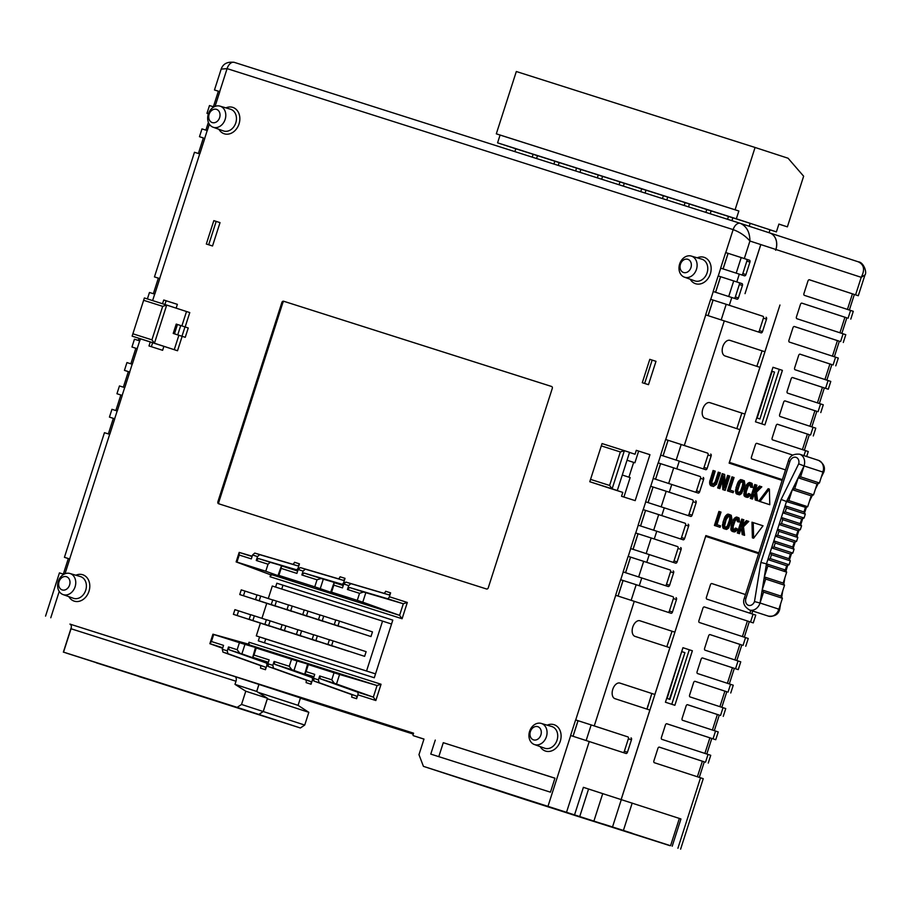 <?xml version="1.0" encoding="UTF-8"?>
<svg xmlns="http://www.w3.org/2000/svg" width="911" height="911" viewBox="0 0 911 911"><rect width="100%" height="100%" fill="white"/><g stroke="black" fill="none" stroke-linecap="round" stroke-linejoin="round"><path stroke-width="1.37" d="M66.446 653.073L94.767 662.195L63.531 652.128L71.035 628.761A4.088 2.482 107.6 0 0 69.931 624.092L413.571 733.173L413.07 734.733A0.82 0.649 108.1 0 0 413.435 735.712L423.979 739.06L418.98 754.65L423.421 766.356L669.938 845.522M670.576 845.681L679.367 818.431L680.95 818.966L672.204 846.228M546.406 736.714A11.091 8.825 108.1 0 1 534.37 744.526A11.091 8.825 108.1 0 1 529.587 731.362A11.091 8.825 108.1 0 1 541.248 723.425A11.091 8.825 108.1 0 1 546.406 736.714M696.459 269.36A11.091 8.825 108.1 0 1 684.423 277.16A11.091 8.825 108.1 0 1 679.64 264.008A11.091 8.825 108.1 0 1 691.301 256.071A11.091 8.825 108.1 0 1 696.459 269.36M225.142 119.409A11.091 8.825 108.1 0 1 213.106 127.221A11.091 8.825 108.1 0 1 208.323 114.057A11.091 8.825 108.1 0 1 219.984 106.132A11.091 8.825 108.1 0 1 225.142 119.409M75.101 586.775A11.091 8.825 108.1 0 1 63.053 594.576A11.091 8.825 108.1 0 1 58.27 581.423A11.091 8.825 108.1 0 1 69.931 573.486A11.091 8.825 108.1 0 1 75.101 586.775M530.384 731.601A6.935 5.512 -71.9 0 0 533.527 739.869A6.935 5.512 -71.9 0 0 540.895 734.938A6.935 5.512 -71.9 0 0 537.763 726.671A6.935 5.512 -71.9 0 0 530.384 731.601M59.067 581.651A6.935 5.512 -71.9 0 0 62.21 589.929A6.935 5.512 -71.9 0 0 69.589 584.999A6.935 5.512 -71.9 0 0 66.446 576.72A6.935 5.512 -71.9 0 0 59.067 581.651M209.12 114.296A6.935 5.512 -71.9 0 0 212.263 122.575A6.935 5.512 -71.9 0 0 219.631 117.644A6.935 5.512 -71.9 0 0 216.499 109.366A6.935 5.512 -71.9 0 0 209.12 114.296M680.437 264.236A6.935 5.512 -71.9 0 0 683.58 272.514A6.935 5.512 -71.9 0 0 690.948 267.583A6.935 5.512 -71.9 0 0 687.816 259.305A6.935 5.512 -71.9 0 0 680.437 264.236M621.143 799.494L649.862 710.056L614.982 698.68A8.176 4.954 -72.4 0 1 612.761 689.365A8.176 4.954 -72.4 0 1 619.958 683.091A8.176 4.954 -72.4 0 1 619.981 683.102L619.935 683.091M483.285 785.533L504.967 792.49L483.263 785.589M423.421 766.356L446.652 773.94A16.364 13.016 108.1 0 1 446.584 773.917A16.364 13.016 108.1 0 1 446.356 773.838M376.141 721.694L360.414 716.558L376.163 721.614M326.525 705.911L310.799 700.775L326.559 705.831M305.276 699.306L357.807 716.319L305.276 699.306M391.024 726.522L347.615 712.721L391.024 726.522M583.382 787.343L602.718 793.629L583.393 787.332L574.636 814.593M258.064 692.303L298.079 705.353L300.448 697.951L234.89 676.577A4.088 2.482 -72.4 0 1 235.995 681.234L234.992 684.355L245.776 691.21L267.458 698.282L256.674 691.426L234.992 684.355M300.379 698.19L413.275 734.095M621.188 799.505L705.672 536.363L758.624 553.637M672.045 631.266L666.818 646.742M651.809 693.499L647.049 709.134M669.892 845.659L526.786 800.074A16.364 13.016 -71.9 0 1 526.706 800.052A16.364 13.016 -71.9 0 1 526.638 800.029M570.981 814.195L592.685 821.096L570.992 814.138M281.75 589.03L282.979 585.204L276.83 583.222L392.8 620.118L374.284 677.761L258.325 640.866L259.578 636.948M692.371 650.773L682.943 647.698L665.44 702.222L674.869 705.296L692.371 650.773L682.943 647.721M782.401 370.356L772.972 367.281L755.47 421.816L764.898 424.89L782.401 370.356L772.972 367.304M720.145 511.823L718.916 511.424L714.406 525.442L720.066 527.287L720.521 525.852L716.98 524.69L721.011 512.107L720.145 511.823L715.647 525.841L720.066 527.287M726.056 529.371L722.787 527.537L723.004 522.242L724.917 516.901L726.978 514.499L728.367 514.168L731.26 515.296L731.909 519.168L728.618 528.027L726.739 529.393L724.962 529.006L723.687 525.328L726.158 517.289L728.219 514.897L729.609 514.567M754.49 494.195L755.253 499.98L757.633 500.754L756.506 492.168L761.824 486.827L760.651 486.44L754.559 492.555L756.916 485.221L756.016 484.925L751.564 498.772L752.463 499.069L753.818 494.867L755.549 493.136L756.494 500.378L757.633 500.754M756.016 484.925L754.775 484.538L750.322 498.374L752.463 499.069M760.651 486.44L759.41 486.041L755.333 490.141M739.094 494.787L735.837 492.953L736.042 487.658L737.956 482.318L740.017 479.915L744.298 480.712L744.947 484.584L741.656 493.443L739.778 494.81L738.012 494.434L736.737 490.744L739.197 482.705L741.258 480.313L742.647 479.983M733.196 477.239L731.954 476.84L727.456 490.87L733.104 492.703L733.56 491.268L730.018 490.107L734.061 477.523L733.196 477.239L728.686 491.257L733.104 492.703M747.088 497.383L744.082 495.664L744.469 489.833L746.177 485.415L748.056 483.183L749.742 482.477L752.133 483.445L752.554 487.374L751.643 487.374L751.404 484.652L749.514 484.811L748.125 486.417L746.2 491.86L746.36 495.345L748.045 495.914L749.742 493.887L750.413 494.548L749.662 495.971L747.988 497.315L745.653 496.563L745.266 491.906L747.942 484.88L750.983 482.876M751.643 487.374L750.402 486.975L750.231 484.39M746.599 495.527L748.5 493.5L749.742 493.887M760.526 245.344L745.027 293.638L760.571 245.355M728.857 475.804L725.008 487.772L724.655 474.426L723.471 474.05L718.893 488.319L719.815 488.615L723.653 476.635L724.017 489.981L725.202 490.369L729.779 476.1L727.616 475.405L724.905 483.855M722.525 480.165L722.776 489.594L725.202 490.369M723.471 474.05L722.229 473.652L717.652 487.92L719.815 488.615M719.508 472.558L715.83 483.456L714.338 484.937L712.641 484.652L711.855 482.17L715.226 471.158L714.326 470.862L710.853 482.386L711.491 485.517L713.415 486.531L716.513 484.231L720.396 472.843L718.267 472.16L715.124 481.953L712.607 484.606M714.326 470.862L713.085 470.475L709.612 481.987L710.25 485.119L713.415 486.531M734.038 531.956L731.043 530.248L731.431 524.417L733.139 519.999L735.018 517.767L736.703 517.061L739.094 518.029L739.504 521.946L738.593 521.957L738.365 519.236L736.475 519.395L735.086 521.001L733.15 526.444L733.309 529.929L734.995 530.498L736.703 528.471L737.375 529.132L736.612 530.555L734.949 531.887L732.603 531.147L732.228 526.478L734.892 519.464L737.933 517.448M738.593 521.957L737.352 521.559L737.193 518.974M733.56 530.111L735.462 528.073L736.703 528.471M747.612 521.024L741.52 527.139L743.877 519.805L742.966 519.509L738.525 533.356L739.425 533.652L740.768 529.45L742.499 527.72L743.444 534.962L744.594 535.338L743.467 526.74L748.785 521.411L746.371 520.625L742.294 524.725M741.452 528.767L742.214 534.563L744.594 535.338M742.966 519.509L741.736 519.111L737.284 532.958L739.425 533.652M769.784 504.717L758.749 501.13L768.155 488.706L769.385 489.093L769.784 504.717L759.99 501.517L769.385 489.093M753.613 538.219L752.372 537.832L751.985 522.208L763.019 525.795L753.613 538.219L753.226 522.607M782.128 480.416L729.13 463.13L739.891 429.639L705.012 418.263A8.176 4.954 -72.4 0 1 702.791 408.948A8.176 4.954 -72.4 0 1 709.988 402.673A8.176 4.954 -72.4 0 1 710.011 402.685L709.965 402.673M729.381 462.378L782.378 479.653L729.426 462.367L779.953 305.026L764.898 351.748L730.018 340.372A8.176 4.954 -72.4 0 1 730.018 340.372A8.176 4.954 -72.4 0 0 722.799 346.635A8.176 4.954 -72.4 0 0 725.019 355.95L759.899 367.327L744.891 414.061L710.011 402.685M756.722 443.327L792.855 455.113L756.882 443.35A1.64 0.991 -72.4 0 0 755.447 444.602L751.438 457.071A1.64 0.991 -72.4 0 0 751.882 458.928L785.51 469.894M809.321 434.718L777.584 424.287A1.64 0.991 -72.4 0 0 776.138 425.539L772.141 438.009A1.64 0.991 -72.4 0 0 772.585 439.865L808.273 451.526L806.679 456.513M785.077 400.92A1.64 0.991 -72.4 0 1 785.088 400.92L785.077 400.92A1.64 0.991 -72.4 0 0 783.642 402.172L779.645 414.642A1.64 0.991 -72.4 0 0 780.089 416.498L815.778 428.159L813.272 435.948M785.088 400.92L816.825 411.351M817.44 402.867L822.439 387.312L828.281 389.213L792.581 377.553A1.64 0.991 -72.4 0 1 792.593 377.553A1.64 0.991 -72.4 0 0 791.147 378.805L787.15 391.263A1.64 0.991 -72.4 0 0 787.582 393.131L823.282 404.791L820.777 412.581M831.834 364.616L800.086 354.185A1.64 0.991 -72.4 0 1 800.097 354.185A1.64 0.991 -72.4 0 0 798.651 355.438L794.643 367.896A1.64 0.991 -72.4 0 0 795.087 369.764L830.786 381.424L828.281 389.213M839.338 341.249L794.392 326.514A1.64 0.991 -72.4 0 0 792.957 327.766L788.949 340.224A1.64 0.991 -72.4 0 0 789.393 342.092L838.291 358.057L835.786 365.846M846.843 317.871L801.896 303.147A1.64 0.991 -72.4 0 0 800.462 304.399L796.453 316.857A1.64 0.991 -72.4 0 0 796.897 318.725L845.784 334.69L843.29 342.479M847.446 309.398L852.445 293.843L858.287 295.745L809.401 279.779A1.64 0.991 -72.4 0 0 807.955 281.032L803.957 293.49A1.64 0.991 -72.4 0 0 804.402 295.358L853.288 311.323L850.794 319.112M740.472 223.389L769.567 232.886A13.904 11.069 108.1 0 1 769.636 232.909A13.904 11.069 108.1 0 1 775.865 249.477L775.614 250.263L775.91 249.5A13.904 11.069 -71.9 0 0 769.681 232.92A13.904 11.069 -71.9 0 0 769.658 232.909L858.23 261.799C864.106 264.589 865.108 269.77 861.225 277.32L864.983 274.906L858.287 295.745M741.565 274.86A1.64 0.991 107.6 0 0 742.841 273.585L746.838 261.115A1.64 0.991 107.6 0 0 746.394 259.259L749.491 260.239L744.31 258.553L749.935 241.028C745.494 235.949 739.891 232.146 733.139 229.606A8.176 4.954 -72.4 0 1 740.324 223.343A8.176 4.954 -72.4 0 1 740.347 223.354L234.309 62.369A8.176 4.954 -72.4 0 1 234.309 62.369C227.443 61.492 223.07 63.747 221.168 69.122L227.09 68.621A8.176 4.954 -72.4 0 1 234.286 62.358L740.324 223.343M749.491 260.239A1.64 0.991 -72.4 0 1 749.935 262.106L745.938 274.575A1.64 0.991 -72.4 0 1 744.503 275.817A1.64 0.991 -72.4 0 1 744.492 275.817L720.658 268.13L725.668 252.552L741.212 257.562L736.213 273.129M734.061 298.227A1.64 0.991 107.6 0 0 735.336 296.952L739.333 284.494A1.64 0.991 107.6 0 0 738.889 282.626L741.998 283.606L736.805 281.92L739.311 274.131M741.998 283.606A1.64 0.991 -72.4 0 1 742.431 285.473L738.434 297.943A1.64 0.991 -72.4 0 1 736.999 299.195A1.64 0.991 -72.4 0 1 736.988 299.184L713.165 291.497L718.164 275.919L733.708 280.93L728.709 296.496M758.134 331.9A1.64 0.991 107.6 0 0 759.41 330.613L763.407 318.155A1.64 0.991 107.6 0 0 762.974 316.288L729.301 305.287L731.806 297.498M766.071 317.279A1.64 0.991 -72.4 0 1 766.515 319.146L762.507 331.604A1.64 0.991 -72.4 0 1 761.072 332.857L705.661 314.864L710.66 299.286L726.204 304.297L721.205 319.863M702.745 468.721A1.64 0.991 107.6 0 0 704.021 467.445L708.029 454.976A1.64 0.991 107.6 0 0 707.585 453.12L684.286 445.49L724.302 320.866M710.682 454.099A1.64 0.991 -72.4 0 1 711.127 455.967L707.13 468.436A1.64 0.991 -72.4 0 1 705.683 469.677L660.646 455.079L665.645 439.501L681.189 444.511L676.19 460.066M695.252 492.088A1.64 0.991 107.6 0 0 696.528 490.813L700.525 478.355A1.64 0.991 107.6 0 0 700.081 476.487L676.793 468.858L679.287 461.068M703.178 477.466A1.64 0.991 -72.4 0 1 703.622 479.334L699.625 491.803A1.64 0.991 -72.4 0 1 698.19 493.056A1.64 0.991 -72.4 0 1 698.179 493.045L653.141 478.446L658.141 462.868L673.684 467.878L668.697 483.434M695.685 500.834A1.64 0.991 -72.4 0 1 696.118 502.701L693.02 501.722A1.64 0.991 107.6 0 0 692.576 499.854L669.289 492.225L671.783 484.436M687.748 515.455A1.64 0.991 107.6 0 0 689.023 514.18L692.121 515.17L696.118 502.701M692.121 515.17A1.64 0.991 -72.4 0 1 690.686 516.423A1.64 0.991 -72.4 0 1 690.675 516.412L645.637 501.813L650.636 486.235L666.18 491.245L661.192 506.801M680.244 538.822A1.64 0.991 107.6 0 0 681.519 537.547L685.516 525.089A1.64 0.991 107.6 0 0 685.072 523.221L661.785 515.603L664.278 507.814M688.181 524.201A1.64 0.991 -72.4 0 1 688.625 526.068L684.616 538.538A1.64 0.991 -72.4 0 1 683.182 539.79A1.64 0.991 -72.4 0 1 683.17 539.79L638.133 525.18L643.132 509.602L658.687 514.613L653.688 530.168M672.739 562.201A1.64 0.991 107.6 0 0 674.015 560.914L678.012 548.456A1.64 0.991 107.6 0 0 677.579 546.589L654.28 538.97L656.785 531.181M680.676 547.579A1.64 0.991 -72.4 0 1 681.121 549.435L677.112 561.905A1.64 0.991 -72.4 0 1 675.677 563.157L630.628 548.547L635.627 532.969L651.183 537.98L646.184 553.535M665.235 585.568A1.64 0.991 107.6 0 0 666.51 584.281L670.519 571.823A1.64 0.991 107.6 0 0 670.075 569.956L646.776 562.338L649.281 554.548M673.172 570.946A1.64 0.991 -72.4 0 1 673.616 572.803L669.608 585.272A1.64 0.991 -72.4 0 1 668.173 586.525L623.124 571.914L628.135 556.336L643.678 561.347L638.679 576.902M668.105 612.317A1.64 0.991 107.6 0 0 669.38 611.03L673.377 598.573A1.64 0.991 107.6 0 0 672.933 596.705L639.271 585.705L641.777 577.916M676.042 597.696A1.64 0.991 -72.4 0 1 676.486 599.552L672.477 612.021A1.64 0.991 -72.4 0 1 671.043 613.274L615.631 595.282L620.63 579.703L636.174 584.714L631.175 600.281M623.09 752.52A1.64 0.991 107.6 0 0 624.365 751.245L628.362 738.775A1.64 0.991 107.6 0 0 627.918 736.908L594.257 725.908L634.272 601.283M631.027 737.899A1.64 0.991 -72.4 0 1 631.471 739.766L627.463 752.224A1.64 0.991 -72.4 0 1 626.028 753.477A1.64 0.991 -72.4 0 1 626.016 753.477L570.605 735.496L575.615 719.918L591.159 724.928L586.16 740.484M705.866 535.6L758.863 552.875L705.877 535.577L674.869 632.154L639.989 620.79A8.176 4.954 -72.4 0 1 639.989 620.79A8.176 4.954 -72.4 0 0 632.769 627.053A8.176 4.954 -72.4 0 0 634.99 636.368L669.858 647.732L654.861 694.478L619.981 683.102M704.283 761.869L659.348 747.134A1.64 0.991 -72.4 0 0 657.913 748.386L653.904 760.856A1.64 0.991 -72.4 0 0 654.349 762.712L703.235 778.677L680.608 849.166M704.898 753.386L709.897 737.83L715.739 739.732L666.852 723.767A1.64 0.991 -72.4 0 0 665.406 725.019L661.409 737.477A1.64 0.991 -72.4 0 0 661.853 739.345L710.739 755.31L708.246 763.099M687.543 704.704A1.64 0.991 -72.4 0 1 687.554 704.704L687.543 704.704A1.64 0.991 -72.4 0 0 686.108 705.957L682.111 718.415A1.64 0.991 -72.4 0 0 682.555 720.282L718.244 731.943L715.739 739.732M687.554 704.704L719.291 715.135M726.796 691.768L695.047 681.337A1.64 0.991 -72.4 0 1 695.059 681.337A1.64 0.991 -72.4 0 0 693.613 682.59L689.616 695.047A1.64 0.991 -72.4 0 0 690.048 696.915L725.748 708.576L723.243 716.365M727.411 683.284L732.398 667.729L738.252 669.631L702.552 657.97A1.64 0.991 -72.4 0 1 702.563 657.97A1.64 0.991 -72.4 0 0 701.117 659.222L697.109 671.68A1.64 0.991 -72.4 0 0 697.553 673.548L733.253 685.209L730.747 692.998M741.805 645.022L710.056 634.603A1.64 0.991 -72.4 0 0 708.621 635.855L704.613 648.313A1.64 0.991 -72.4 0 0 705.057 650.181L740.757 661.841L738.252 669.631M704.203 606.897L753.26 622.896L704.362 606.931A1.64 0.991 -72.4 0 0 702.928 608.184L698.919 620.642A1.64 0.991 -72.4 0 0 699.363 622.509L748.25 638.474L745.756 646.263M711.707 583.53L745.483 594.553L711.867 583.564A1.64 0.991 -72.4 0 0 710.421 584.816L706.424 597.274A1.64 0.991 -72.4 0 0 706.868 599.142L755.754 615.107L753.26 622.896M298.079 705.353L308.829 712.322L304.73 725.065L300.379 727.98L138.893 676.463M65.011 573.748L69.748 558.978L64.43 557.316L68.314 558.602M108.352 433.898L113.34 418.354L114.763 418.798L109.445 417.101L113.328 418.388M115.856 410.531L120.844 394.987L122.268 395.431L116.95 393.734L120.833 395.021M116.95 393.734L119.455 385.945L124.773 387.619L129.772 372.041L124.454 370.367L128.337 371.654L123.361 387.164M130.854 363.796L135.853 348.253L137.265 348.685L131.958 347L135.841 348.287M153.367 293.695L158.355 278.151L159.778 278.584L154.46 276.898L158.343 278.185M203.369 137.937L199.475 136.696L203.358 137.971L198.382 153.492M215.064 106.393L219.802 91.624L214.484 89.961L218.367 91.237L213.39 106.758M762.086 350.849L756.847 366.324M741.839 413.082L736.84 428.648M729.654 340.27L764.898 351.748M709.646 402.594L744.891 414.061M648.051 705.182L646.992 709.111M674.869 632.154L639.624 620.687M619.617 682.999L654.861 694.478M554.947 778.222L443.281 742.693L438.806 756.654M435.276 740.085L430.766 754.103L550.46 792.183L554.958 778.165L443.281 742.693M177.52 350.746L174.24 349.687L178.875 335.282L182.143 336.33L177.52 350.746L132.129 336.136L144.382 297.965L132.129 336.136L154.449 343.231L151.921 339.849L162.682 306.347L144.075 300.436M629.535 452.437L635.047 454.225L636.288 450.33L649.942 454.68L635.183 500.629L621.541 496.29L622.782 492.395L607.705 487.476L617.305 490.528L629.558 452.357L624.377 450.672L612.124 488.831L589.793 481.737L602.046 443.566L589.793 481.737L609.152 488.045M258.929 684.412L256.674 691.426M343.732 583.997L345.907 582.083L350.872 583.655L348.697 585.579L343.732 583.997L342.479 587.891L333.825 585.135L334.109 582.619L343.242 585.522M301.86 574.966L304.035 573.053L321.093 578.485L317.028 579.795L301.86 574.966L303.112 571.072L298.148 569.5L300.323 567.576L305.287 569.159L303.112 571.072M298.148 569.5L296.895 573.395L281.135 568.373L281.453 565.868L297.658 571.026M256.276 560.47L258.451 558.557L270.237 562.303L268.028 564.205L256.276 560.47L257.528 556.575L252.563 554.993L254.75 553.079L259.703 554.662L257.528 556.575M313.942 676.771L304.821 673.867L306.062 671.623L314.716 674.379L313.464 678.274L318.417 679.857L319.078 682.692L314.113 681.109L313.464 678.274M274.746 664.29L274.097 661.454L289.254 666.283L291.805 669.722L274.746 664.29L313.509 678.114M268.369 662.263L252.723 657.287L253.964 655.055L269.132 659.883L267.88 663.777L272.844 665.349L273.494 668.184L268.529 666.613L267.88 663.777M229.162 649.794L228.513 646.958L237.167 649.714L239.707 653.153L229.162 649.794L267.936 663.607M252.723 657.287L255.444 647.71L256.23 648.017L253.964 655.055M289.254 666.283L291.52 659.245L297.043 660.953L293.991 670.462L291.805 669.722M304.821 673.867L307.542 664.29L308.317 664.586L306.062 671.623M237.167 649.714L239.422 642.676L244.957 644.373L241.905 653.882L239.707 653.153M281.135 568.373L278.88 575.41L278.106 575.262L281.453 565.868M333.825 585.135L331.57 592.173L330.75 592.013L334.109 582.619M321.093 578.485L323.303 579.157L320.251 588.665L314.762 586.832L317.028 579.795M270.066 576.731L271.284 574.534L399.587 615.358L402.093 618.74L270.066 576.731L270.818 574.374M271.58 575.16L236.131 561.905L239.183 552.396L239.217 555.038L236.951 562.076L236.131 561.905M212.923 634.193L213.709 634.489L211.443 641.526L209.872 643.701L212.923 634.193L249.352 644.396M248.749 644.715L249.033 642.244L381.06 684.252L377.052 685.539L248.749 644.715M227.909 653.688L222.944 652.105L222.295 649.27L227.26 650.853L227.909 653.688L264.828 666.92A2.46 1.492 -72.4 0 1 265.465 669.71L266.718 665.816A2.46 1.492 107.6 0 0 266.08 663.026M273.494 668.184L310.412 681.417A2.46 1.492 -72.4 0 1 311.05 684.207L312.302 680.312A2.46 1.492 107.6 0 0 311.653 677.522M304.035 573.053L341.648 584.133A2.46 1.492 107.6 0 0 343.777 582.243L345.201 582.698M258.451 558.557L296.064 569.626A2.46 1.492 107.6 0 0 298.204 567.747L299.628 568.202M177.736 334.884L174.456 333.825L177.451 324.487L180.731 325.534L177.736 334.884L181.972 336.261L184.979 326.924L188.247 327.971L185.252 337.321L181.972 336.261M390.614 592.856A2.46 1.492 -72.4 0 1 388.473 594.735L383.508 593.163A2.46 1.492 107.6 0 0 385.649 591.273L390.614 592.856L389.361 596.751L407.319 602.456L403.311 603.754L387.221 598.629A2.46 1.492 107.6 0 0 389.361 596.751M345.03 578.348A2.46 1.492 -72.4 0 1 342.889 580.239L337.935 578.656A2.46 1.492 107.6 0 0 340.076 576.777L345.03 578.348L343.777 582.243M299.446 563.852A2.46 1.492 -72.4 0 1 297.316 565.731L292.351 564.16A2.46 1.492 107.6 0 0 294.492 562.269L299.446 563.852L298.204 567.747M265.465 669.71L260.5 668.127A2.46 1.492 107.6 0 0 259.863 665.337L264.828 666.92M311.05 684.207L306.085 682.624A2.46 1.492 107.6 0 0 305.447 679.834L310.412 681.417M319.078 682.692L355.985 695.913A2.46 1.492 -72.4 0 1 356.622 698.703L357.875 694.808A2.46 1.492 107.6 0 0 357.237 692.018L373.328 697.143L375.833 700.525L357.875 694.808M356.622 698.703L351.669 697.131A2.46 1.492 107.6 0 0 351.031 694.341L355.985 695.913M359.549 593.323L363.614 592.002L365.823 592.685L362.772 602.194L357.283 600.36L359.549 593.323L347.444 589.474L349.619 587.549L363.614 592.002M336.512 683.99L334.314 683.25L331.775 679.811L334.03 672.773L339.564 674.482L336.512 683.99L373.328 697.143L377.052 685.539L339.564 674.482M211.443 641.526L223.548 645.375L222.295 649.27M222.785 647.767L210.202 643.758M334.314 683.25L320.319 678.797L319.67 675.962L331.775 679.811M239.502 552.521L252.074 556.519M252.563 554.993L251.322 558.887L239.217 555.038M278.106 575.262L294.549 581.15M297.783 570.65L281.157 565.754M270.237 562.303L297.84 570.445M294.435 581.491L265.773 571.243L268.028 564.205M255.444 647.71L271.717 652.276L244.957 644.373M268.164 662.889L252.393 657.218M241.905 653.882L268.05 663.231M343.379 585.09L323.303 579.157M320.251 588.665L346.647 597.718M346.533 598.06L330.75 592.013M333.802 582.505L343.31 585.295M323.747 669.05L307.542 664.29M297.043 660.953L323.804 668.845M313.714 677.499L293.991 670.462M304.49 673.798L313.828 677.146M222.944 652.105L259.863 665.337M209.872 643.701L222.614 648.279M320.319 678.797L357.237 692.018M318.417 679.857L319.67 675.962M314.113 681.109L351.031 694.341M272.844 665.349L274.097 661.454M268.529 666.613L305.447 679.834M227.26 650.853L228.513 646.958M259.703 554.662L297.316 565.731M254.75 553.079L292.351 564.16M239.183 552.396L252.176 556.222M362.772 602.194L399.587 615.358L403.311 603.754L365.823 592.685M349.619 587.549L387.221 598.629M350.872 583.655L388.473 594.735M348.697 585.579L347.444 589.474M345.907 582.083L383.508 593.163M305.287 569.159L342.889 580.239M300.323 567.576L337.935 578.656M282.979 585.204L392.789 620.14M275.589 587.071L276.83 583.222M759.99 501.517L758.749 501.13M715.647 525.841L714.406 525.442M729.051 515.99L729.779 517.733L729.301 520.728L727.377 525.943L725.372 527.549M731.009 518.883L728.777 526.046L726.431 527.936L725.122 527.389L724.632 525.806L726.124 519.68L728.789 515.968L730.747 516.947L731.009 518.883L729.768 518.496M730.542 521.126L729.301 520.728M730.975 519.224L729.734 518.826M729.529 524.246L728.299 523.859M728.777 526.046L727.536 525.658M728.618 526.342L727.377 525.943M728.185 526.968L726.944 526.569M727.274 527.754L726.033 527.355M726.864 527.959L725.623 527.56M730.167 516.298L729.199 515.99M730.531 516.537L729.29 516.15M730.747 516.947L729.506 516.56M731.021 518.12L729.779 517.733M728.925 514.533L727.684 514.146M728.219 514.897L726.978 514.499M727.046 515.911L725.805 515.512M726.431 516.799L725.19 516.4M726.158 517.289L724.917 516.901M725.304 519.304L724.063 518.917M724.245 522.629L723.004 522.242M723.755 524.77L722.514 524.372M723.687 525.328L722.446 524.93M723.676 526.41L722.434 526.023M724.029 527.924L722.787 527.537M724.393 528.631L723.163 528.243M724.962 529.006L723.721 528.619M743.444 534.962L742.214 534.563M738.525 533.356L737.284 532.958M732.125 529.986L730.884 529.587M732.091 529.428L730.85 529.029M732.285 530.635L731.043 530.248M732.603 531.147L731.362 530.749M733.355 531.739L732.114 531.341M736.065 529.655L734.824 529.257M735.655 530.088L734.414 529.69M734.995 530.498L733.765 530.1M738.365 519.236L737.318 518.906M738.593 519.68L737.352 519.293M738.764 520.113L737.523 519.714M738.844 520.682L737.603 520.295M737.432 517.494L736.19 517.095M736.783 517.824L735.541 517.425M736.259 518.165L735.018 517.767M735.553 518.769L734.323 518.37M734.892 519.464L733.662 519.065M734.368 520.397L733.139 519.999M733.275 522.914L732.034 522.515M732.672 524.804L731.431 524.417M732.228 526.478L730.986 526.091M732.057 528.266L730.816 527.868M756.494 500.378L755.253 499.98M751.564 498.772L750.322 498.374M742.089 481.407L742.818 483.149L742.34 486.144L740.586 491.075L738.411 492.976M740.085 483.012L742.26 481.407L743.57 481.953L744.048 484.299L741.816 491.462L739.481 493.363L738.172 492.817L737.694 490.471L740.085 483.012M743.217 481.725L742.237 481.407M743.57 481.953L742.328 481.566M743.786 482.363L742.545 481.976M744.059 483.536L742.818 483.149M744.048 484.299L742.807 483.912M744.014 484.641L742.772 484.242M743.581 486.542L742.34 486.144M742.579 489.662L741.338 489.275M741.816 491.462L740.586 491.075M741.656 491.758L740.415 491.359M741.224 492.384L739.983 491.986M740.313 493.17L739.072 492.783M739.903 493.375L738.662 492.988M741.964 479.96L740.723 479.562M741.258 480.313L740.017 479.915M740.085 481.327L738.844 480.928M739.47 482.215L738.229 481.828M739.197 482.705L737.956 482.318M738.354 484.732L737.113 484.333M737.284 488.057L736.042 487.658M736.794 490.186L735.553 489.788M736.737 490.744L735.496 490.357M736.714 491.838L735.473 491.439M737.079 493.341L735.837 492.953M737.443 494.058L736.202 493.66M738.012 494.434L736.771 494.035M716.353 482.352L715.124 481.953M712.026 486.075L710.785 485.688M711.491 485.517L710.25 485.119M710.979 484.572L709.737 484.185M710.831 483.525L709.589 483.126M710.853 482.386L709.612 481.987M711.127 480.826L709.897 480.427M714.338 484.937L713.097 484.55M714.896 484.618L713.655 484.219M715.374 484.117L714.133 483.73M715.83 483.456L714.588 483.069M728.686 491.257L727.456 490.87M745.13 494.844L743.888 494.457M745.107 493.682L743.866 493.295M745.164 495.402L743.934 495.015M745.323 496.051L744.082 495.664M745.653 496.563L744.412 496.176M746.394 497.155L745.164 496.757M749.115 495.072L747.874 494.673M748.694 495.504L747.453 495.106M748.045 495.914L746.804 495.516M751.404 484.652L750.357 484.322M751.632 485.096L750.402 484.709M751.803 485.529L750.562 485.142M751.882 486.098L750.641 485.711M750.47 482.91L749.229 482.511M749.821 483.24L748.58 482.841M749.297 483.582L748.056 483.183M748.603 484.185L747.362 483.798M747.942 484.88L746.701 484.481M747.419 485.814L746.177 485.415M746.314 488.33L745.073 487.943M745.71 490.22L744.469 489.833M745.266 491.906L744.025 491.507M724.017 489.981L722.776 489.594M718.893 488.319L717.652 487.92M181.881 325.91L186.504 311.516L189.773 312.575L185.149 326.981M144.382 297.965L166.702 305.071L154.449 343.231L174.24 349.687M186.504 311.516L166.702 305.071L162.682 306.347M133.325 333.927L151.921 339.849M590.988 479.528L609.596 485.449L612.124 488.831L617.305 490.528M602.046 443.566L624.377 450.672L620.345 451.947L601.75 446.037M609.596 485.449L620.345 451.947M178.875 335.282L173.215 333.437L176.222 324.088L177.451 324.487M180.731 325.534L184.979 326.924M173.215 333.437L174.456 333.825M185.252 337.321L182.143 336.33M622.782 492.395L609.14 488.057M740.347 223.354C746.644 226.292 749.844 232.18 749.935 241.028L861.225 277.32L855.588 294.845M551.656 386.503L284.585 301.541A1.64 1.298 -71.9 0 0 282.843 302.703L218.822 502.109A1.64 1.298 -71.9 0 0 219.449 504.011M281.898 302.395L217.877 501.802A1.64 1.298 -71.9 0 0 218.617 503.749L486.52 588.984A1.64 1.298 -71.9 0 0 488.262 587.811L552.282 388.416A1.64 1.298 -71.9 0 0 551.554 386.458L283.64 301.234A1.64 1.298 -71.9 0 0 281.898 302.395L282.843 302.703M575.615 719.918L594.257 725.908M620.63 579.703L639.271 585.705M628.135 556.336L646.776 562.338M635.627 532.969L654.28 538.97M643.132 509.602L661.785 515.603M650.636 486.235L669.289 492.225M665.645 439.501L684.286 445.49M658.141 462.868L676.793 468.858M710.66 299.286L729.301 305.287M725.668 252.552L744.31 258.553M718.164 275.919L736.805 281.92M45.55 616.121L59.431 572.894L63.872 574.283M64.43 557.316L104.446 432.691L109.764 434.353L114.763 418.775M109.445 417.101L111.951 409.312L117.268 410.986L122.268 395.408M124.454 370.367L126.948 362.578L132.277 364.252L137.276 348.674M131.958 347L134.452 339.211L139.782 340.885L140.442 338.824M154.46 276.898L194.476 152.274L199.794 153.936L204.804 138.358M147.388 298.922L149.461 292.477L154.779 294.151L159.789 278.572M199.475 136.696L201.98 128.906L207.298 130.569L209.348 124.192M208.414 113.807L206.979 113.328L208.425 113.761M206.979 113.328L209.484 105.539L213.926 106.929M693.02 501.722L689.023 514.18M63.531 652.128L237.167 707.369L241.529 704.454L263.211 711.525L267.458 698.282M241.529 704.454L245.776 691.21M237.167 707.369L258.849 714.429L263.211 711.525M181.813 689.821L258.849 714.429M181.813 689.832L193.155 693.419M174.149 687.418L203.711 697.063M66.435 653.119L174.149 687.452M193.121 693.522L182.576 690.174L193.2 693.442M96.224 662.798L163.673 684.252L96.259 662.696M219.802 91.647L218.378 91.202M129.772 372.064L128.349 371.62M69.748 559.001L68.325 558.568L63.337 574.112M746.394 259.259L741.212 257.562M738.889 282.626L733.708 280.93M707.585 453.12L681.189 444.511M700.081 476.487L673.684 467.878M692.576 499.854L666.18 491.245M685.072 523.221L658.687 514.613M677.579 546.589L651.183 537.98M670.075 569.956L643.678 561.347M762.974 316.288L726.204 304.297M672.933 596.705L636.174 584.714M627.918 736.908L591.159 724.928M632.291 833.292L602.911 823.897L632.291 833.292M334.03 672.773L308.317 664.586M357.283 600.36L331.57 592.173M291.52 659.245L256.23 648.017M239.422 642.676L213.709 634.489M314.762 586.832L278.88 575.41M265.773 571.243L236.951 562.076M212.525 245.981L220.029 222.614L213.823 220.644L206.319 244.011L212.525 245.981M162.534 303.739L163.741 300.004L177.383 304.342L176.153 308.146M163.878 346.396L162.625 350.302L148.983 345.952L150.269 341.967M649.794 359.333L655.988 361.314L648.484 384.681L642.289 382.7L649.794 359.333L652.151 360.107L644.646 383.451M208.687 244.763L216.18 221.407L213.823 220.644M216.18 221.407L220.018 222.626M655.988 361.325L652.151 360.107M623.898 497.042L630.15 477.592L622.281 475.018M633.657 462.389L627.03 460.237L634.899 462.788L633.657 462.389L628.909 477.182M649.93 454.691L636.288 450.33M177.372 304.354L166.098 300.767L164.902 304.49M152.627 342.73L151.34 346.704M166.098 300.767L163.741 300.004M723.049 268.893L728.048 253.338M715.545 292.26L720.544 276.705M663.026 455.842L668.025 440.275M655.533 479.209L660.521 463.642M653.028 487.009L648.028 502.576M640.524 525.943L645.523 510.376M633.02 549.31L638.019 533.744M625.515 572.677L630.514 557.111M708.041 315.627L713.04 300.072M618.011 596.045L623.01 580.478M572.996 736.247L577.995 720.692M638.645 451.104L634.899 462.788M203.688 697.154L145.35 678.524M852.445 293.843L809.241 279.745M714.315 730.645L719.303 715.101L687.384 704.681M229.834 705.137L269.098 717.959L237.202 707.551L258.906 714.452L263.256 711.537L267.344 698.794L308.829 712.322M258.975 684.423L256.72 691.449M699.306 777.379L704.294 761.835L659.188 747.111M841.855 333.392L846.843 317.848L801.737 303.112M804.345 450.228L809.332 434.684L777.413 424.264M300.379 727.98L258.906 714.452M229.731 705.433L224.379 703.372M193.166 693.533L224.277 703.679M145.327 678.581L138.871 676.52M689.274 649.794L671.771 704.294M779.304 369.376L761.801 423.877M304.73 725.065L263.256 711.537M709.897 737.83L666.681 723.744M721.819 707.278L726.807 691.734L694.888 681.303M732.398 667.729L702.392 657.936M736.817 660.543L741.816 644.988L709.897 634.568M811.849 426.86L816.837 411.316L784.918 400.897M822.439 387.312L792.422 377.53M826.846 380.126L831.845 364.582L799.926 354.163M834.351 356.759L839.35 341.215L794.233 326.491M759.501 418.821L756.722 417.921L759.933 418.992L774.509 372.087L772.152 371.324L757.143 418.058M759.933 418.992L774.509 372.087M667.114 698.464L669.904 699.409L684.913 652.675L669.471 699.238L667.114 698.464L681.69 651.604M684.48 652.504L682.111 651.729M786.705 565.72L767.848 559.57L770.205 558.602L771.458 554.708L770.102 552.556L766.47 563.852L760.047 603.014L763.555 592.116L762.188 589.964L765.695 579.054L764.329 576.914L767.836 566.004L766.47 563.852L785.328 570.001L786.705 565.72L789.063 564.752L770.205 558.602M789.063 564.752L790.315 560.857L788.949 558.705L770.102 552.556L771.594 547.887L773.963 546.919L775.204 543.024L773.849 540.872L771.594 547.887L790.452 554.036L792.809 553.068L773.963 546.919M792.809 553.068L794.062 549.174L792.707 547.021L773.849 540.872L775.352 536.203L777.709 535.235L778.962 531.341L777.595 529.189L775.352 536.203L794.198 542.352L796.567 541.385L777.709 535.235M796.567 541.385L797.82 537.49L796.453 535.338L777.595 529.189L779.099 524.52L781.467 523.552L782.708 519.657L781.353 517.505L779.099 524.52L797.956 530.669L800.313 529.701L781.467 523.552M800.313 529.701L801.566 525.806L800.2 523.654L781.353 517.505L782.856 512.836L785.214 511.868L786.466 507.974L785.1 505.821L782.856 512.836L801.703 518.985L804.071 518.017L785.214 511.868M804.071 518.017L805.313 514.123L803.957 511.971L785.1 505.821L786.478 501.54L788.835 500.572L792.342 489.674L786.478 501.54L804.709 507.108M787.708 565.31L785.977 571.038M784.462 570.149L785.328 570.001L786.683 572.154L767.836 566.004M806.474 507.222L804.538 512.893M803.957 511.971L805.335 507.689L807.693 506.721L811.189 495.812L813.557 494.855L817.053 483.946L819.422 482.978L822.918 472.08L822.269 471.545M778.051 609.265L778.905 609.163L782.401 598.265L763.555 592.116M821.221 477.353L823.738 472.262C825.537 467.48 823.795 463.517 818.522 460.374A9.816 7.812 -71.9 0 1 822.918 472.08L804.06 465.931L798.207 477.797L800.564 476.829L804.06 465.931L798.696 463.858A5.728 4.555 -71.9 0 0 795.895 457.299A5.728 4.555 -71.9 0 0 789.928 461.41L745.904 598.504A5.728 4.555 -71.9 0 0 748.375 605.291A5.728 4.555 -71.9 0 0 754.479 601.579L760.047 603.014A9.816 7.812 108.1 0 1 749.559 609.983L768.417 616.132A9.816 7.812 -71.9 0 0 778.905 609.163L760.047 603.014M754.479 601.579L760.901 562.463L766.47 563.852M760.901 562.463L781.137 499.422L786.478 501.54M798.207 477.797L792.342 489.674L794.699 488.706L798.207 477.797L817.053 483.946M807.693 506.721L788.835 500.572M811.189 495.812L792.342 489.674M813.557 494.855L794.699 488.706M819.422 482.978L800.564 476.829M790.315 560.857L771.458 554.708M794.062 549.174L775.204 543.024M797.82 537.49L778.962 531.341M801.566 525.806L782.708 519.657M805.313 514.123L786.466 507.974M782.401 598.265L781.046 596.113L784.542 585.204L783.187 583.063L786.683 572.154M781.046 596.113L762.188 589.964M784.542 585.204L765.695 579.054M783.187 583.063L764.329 576.914M514.863 151.613L515.774 148.766L497.577 142.845L500.082 135.056L496.313 133.826L516.321 71.513L755.071 147.468L735.075 209.781L738.844 211.01L736.339 218.799L776.4 231.872L778.905 224.083L787.389 226.85L803.639 176.21L788.072 158.229L755.071 147.468M532.229 157.147L533.14 154.289L515.774 148.766M537.467 155.701L533.14 154.289M536.568 158.525L537.479 155.667L559.172 162.602M553.934 164.048L554.845 161.19M558.272 165.426L559.183 162.568L576.549 168.091L580.876 169.514L579.977 172.338M575.638 170.949L576.549 168.091M597.343 177.861L598.254 175.003L580.888 169.48M601.681 179.239L602.592 176.381L598.254 175.003M619.047 184.762L619.958 181.904L602.592 176.381M619.958 181.904L624.297 183.316M623.386 186.14L624.308 183.293L641.663 188.816L640.752 191.663M646.001 190.228L641.663 188.816M645.09 193.052L646.013 190.194L663.367 195.717L662.456 198.575M666.795 199.953L667.717 197.095L663.367 195.717M684.161 205.476L685.072 202.618L667.717 197.095M688.5 206.854L689.422 204.007L685.072 202.618M705.866 212.388L706.788 209.53L689.422 204.007M711.115 210.942L706.788 209.53M710.204 213.766L711.127 210.908L728.493 216.431L727.57 219.289M732.82 217.843L728.493 216.431M731.909 220.667L732.831 217.809L750.197 223.343L749.252 226.258M769.055 232.715L769.989 229.788L750.197 223.343M778.882 224.14L787.389 226.85M769.977 229.823L776.4 231.872M500.082 135.056L738.844 211.01M497.577 142.845L736.339 218.799M496.313 133.826L735.075 209.781M351.179 713.86L390.773 726.454L351.179 713.848M375.537 673.889L265.727 638.953L264.486 642.824M260.387 623.135L256.298 635.878L375.537 673.878M256.298 635.878L265.727 638.953M366.564 670.952L382.563 621.108L272.298 586.024L268.289 598.538M266.741 603.355L261.935 618.318M382.563 621.108L391.536 624.035M271.25 604.574L274.974 605.758L276.477 601.078L272.753 599.905L271.25 604.574L307.998 616.428M301.643 636.22L264.896 624.354L301.609 636.299M255.501 599.563L259.225 600.748L260.717 596.067L257.004 594.883L255.501 599.563L292.237 611.418M270.111 626.278L233.398 614.333L270.134 626.187M318.508 619.605L322.232 620.79L323.724 616.121L320.012 614.936L318.508 619.605L355.244 631.46M285.86 631.289L249.147 619.343L285.895 631.198M286.999 609.584L290.723 610.769L292.226 606.1L288.502 604.915L286.999 609.584L323.747 621.439M333.141 646.241L296.405 634.375L333.119 646.32M370.971 636.561L372.474 631.892L339.484 621.131L335.76 619.947L334.257 624.616L370.971 636.561L337.981 625.8L339.484 621.131M302.759 614.595L306.472 615.779L307.975 611.11L304.251 609.926L302.759 614.595L339.496 626.449M331.627 645.592L333.13 640.911L366.12 651.672L364.616 656.341L327.903 644.407L364.616 656.341M239.752 594.553L243.465 595.737L244.968 591.057L241.244 589.872L239.752 594.553L276.488 606.407M317.392 641.23L280.656 629.364L317.37 641.31M348.902 651.251L312.154 639.397L348.867 651.331M334.257 624.616L337.981 625.8M333.13 640.911L329.406 639.727L327.903 644.407M322.232 620.79L355.222 631.551M323.724 616.121L335.726 620.027M315.878 640.57L317.381 635.901L329.383 639.818M317.381 635.901L313.657 634.716L312.154 639.397M306.472 615.779L339.473 626.54M307.975 611.11L319.977 615.016M300.129 635.559L301.621 630.89L313.623 634.808M301.621 630.89L297.908 629.706L296.405 634.375M290.723 610.769L323.712 621.53M292.226 606.1L304.228 610.006M284.369 630.549L285.872 625.88L297.874 629.797M285.872 625.88L282.148 624.695L280.656 629.364M274.974 605.758L307.964 616.519M276.477 601.078L288.48 604.995M268.62 625.538L270.123 620.869L282.125 624.787M270.123 620.869L266.399 619.685L264.896 624.354M259.225 600.748L292.215 611.509M260.717 596.067L272.719 599.985M252.871 620.528L254.374 615.859L266.376 619.776M254.374 615.859L250.65 614.674L249.147 619.343M243.465 595.737L276.466 606.498M244.968 591.057L256.97 594.974M237.122 615.517L238.614 610.848L250.616 614.766M238.614 610.848L234.901 609.664L233.398 614.333M593.961 820.902L602.718 793.629L679.333 818.42M534.37 744.526L544.653 748.204A11.41 9.076 -71.9 0 0 557.042 740.176A11.41 9.076 -71.9 0 0 551.736 726.511L541.248 723.425M684.423 277.16L694.706 280.85A11.41 9.076 -71.9 0 0 707.095 272.822A11.41 9.076 -71.9 0 0 701.789 259.157L691.301 256.071M213.106 127.221L223.4 130.911A11.41 9.076 -71.9 0 0 235.778 122.883A11.41 9.076 -71.9 0 0 230.472 109.218L219.984 106.132M63.053 594.576L73.347 598.265A11.41 9.076 -71.9 0 0 85.725 590.237A11.41 9.076 -71.9 0 0 80.419 576.572L69.931 573.486M547.169 725.167A13.87 11.034 108.1 0 1 558.375 727.695A13.87 11.034 108.1 0 1 560.288 741.224A13.87 11.034 108.1 0 1 550.779 751.154A13.87 11.034 108.1 0 1 540.177 746.599M697.222 257.813A13.87 11.034 108.1 0 1 708.428 260.33A13.87 11.034 108.1 0 1 710.341 273.869A13.87 11.034 108.1 0 1 700.832 283.799A13.87 11.034 108.1 0 1 690.231 279.244M225.905 107.874A13.87 11.034 108.1 0 1 237.111 110.39A13.87 11.034 108.1 0 1 239.035 123.919A13.87 11.034 108.1 0 1 229.515 133.86A13.87 11.034 108.1 0 1 218.913 129.305M75.852 575.228A13.87 11.034 108.1 0 1 87.057 577.745A13.87 11.034 108.1 0 1 88.982 591.285A13.87 11.034 108.1 0 1 79.462 601.214A13.87 11.034 108.1 0 1 68.86 596.659M69.931 624.092L234.89 676.577M803.969 455.625L805.575 450.626M810.574 435.048L813.079 427.259M818.078 411.681L820.583 403.892M825.582 388.314L828.088 380.525M833.087 364.947L835.581 357.158M840.591 341.579L843.085 333.79M848.095 318.212L850.589 310.423M566.619 811.986L589.258 741.486M677.909 848.278L700.536 777.778M705.535 762.2L708.041 754.41M713.04 738.832L715.545 731.043M720.544 715.465L723.049 707.676M728.048 692.098L730.554 684.309M735.553 668.731L738.047 660.942M743.057 645.364L745.551 637.575M750.562 621.997L753.055 614.208M413.435 735.712L423.957 739.14L413.435 735.712M268.472 666.374L266.718 665.816M314.056 680.87L312.302 680.312M343.493 584.725L341.648 584.133M297.92 570.218L296.064 569.626M624.365 751.245L627.463 752.224M669.38 611.03L672.477 612.021M666.51 584.281L669.608 585.272M674.015 560.914L677.112 561.905M681.519 537.547L684.616 538.538M696.528 490.813L699.625 491.803M704.021 467.445L707.13 468.436M742.841 273.585L745.938 274.575M735.336 296.952L738.434 297.943M759.41 330.613L762.507 331.604M749.935 262.106L746.838 261.115M742.431 285.473L739.333 284.494M766.515 319.146L763.407 318.155M711.127 455.967L708.029 454.976M703.622 479.334L700.525 478.355M631.471 739.766L628.362 738.775M676.486 599.552L673.377 598.573M673.616 572.803L670.519 571.823M681.121 549.435L678.012 548.456M688.625 526.068L685.516 525.089M248.282 644.578L249.033 642.244M407.319 602.456L402.093 618.74M381.06 684.252L375.833 700.525M725.76 252.586L733.139 229.606L227.09 68.621L219.71 91.59M218.822 502.109L217.877 501.802M284.585 301.541L283.64 301.234M548.069 806.019L570.707 735.519M575.706 719.941L615.722 595.316M620.721 579.738L623.215 571.949M628.226 556.37L630.719 548.581M635.73 533.003L638.224 525.214M643.223 509.636L645.728 501.847M650.727 486.258L653.233 478.469M665.736 439.523L705.752 314.899M658.232 462.89L660.737 455.101M710.751 299.32L713.256 291.531M718.255 275.953L720.749 268.164M50.777 617.76L59.226 591.455M69.657 558.955L109.673 434.319M114.672 418.741L117.177 410.952M122.176 395.374L124.682 387.585M129.681 372.007L132.186 364.218M137.185 348.64L139.69 340.851M159.687 278.538L199.703 153.913M152.615 300.584L154.688 294.116M204.713 138.335L207.207 130.546M235.995 681.234L71.035 628.761M446.652 773.94L526.786 800.074M769.738 232.943L858.23 261.799M723.118 268.916L728.117 253.349M715.613 292.283L720.612 276.716M663.094 455.864L668.093 440.298M655.59 479.232L660.589 463.665M648.085 502.599L653.085 487.032M640.592 525.966L645.58 510.399M633.088 549.333L638.087 533.766M625.584 572.7L630.583 557.133M708.109 315.65L713.108 300.083M618.079 596.067L623.078 580.501M573.065 736.27L578.064 720.715M832.449 356.133L837.437 340.577M824.945 379.5L829.932 363.945M809.936 426.234L814.935 410.679M749.912 613.183L750.812 610.393M742.419 636.55L747.407 620.995M734.915 659.917L739.903 644.362M719.906 706.651L724.905 691.096M712.402 730.018L717.401 714.463M802.432 449.601L807.431 434.046M839.953 332.766L844.941 317.21M697.393 776.753L702.392 761.197M788.949 558.705L790.452 554.036M792.707 547.021L794.198 542.352M796.453 535.338L797.956 530.669M800.2 523.654L801.703 518.985M818.522 460.374L799.664 454.225A9.816 7.812 108.1 0 1 804.06 465.931M781.137 499.422L798.696 463.858M789.928 461.41L788.391 460.932L744.367 598.015L745.904 598.504M579.817 816.29L588.574 789.017M612.568 826.812L621.325 799.551M623.443 830.32L632.2 803.047M740.404 223.377L769.636 232.909M214.484 89.961L221.168 69.122M208.391 122.313L205.886 130.125M139.019 338.368L138.358 340.429M858.287 261.821C863.605 262.095 867.226 272.571 864.983 274.906M824.341 387.949L819.353 403.493M752.725 611.019L751.826 613.798M749.309 621.621L744.321 637.176M734.312 668.367L729.312 683.91M711.798 738.468L706.811 754.012M854.347 294.469L849.359 310.025M802.716 518.564L800.792 524.577M798.97 530.248L797.034 536.26M795.212 541.931L793.287 547.944M791.465 553.626L789.53 559.627M818.203 483.479L815.356 489.218M812.339 495.345L809.503 501.096M784.872 577.802L783.836 584.099M782.731 590.852L781.695 597.149M780.59 603.913L779.668 609.505C778.324 614.492 774.566 616.701 768.417 616.132M744.367 598.015C742.499 602.786 744.23 606.772 749.559 609.983M788.391 460.932C789.735 455.887 793.492 453.644 799.664 454.225M71.32 627.349L63.36 652.151M446.584 773.917L526.706 800.052"/></g></svg>
